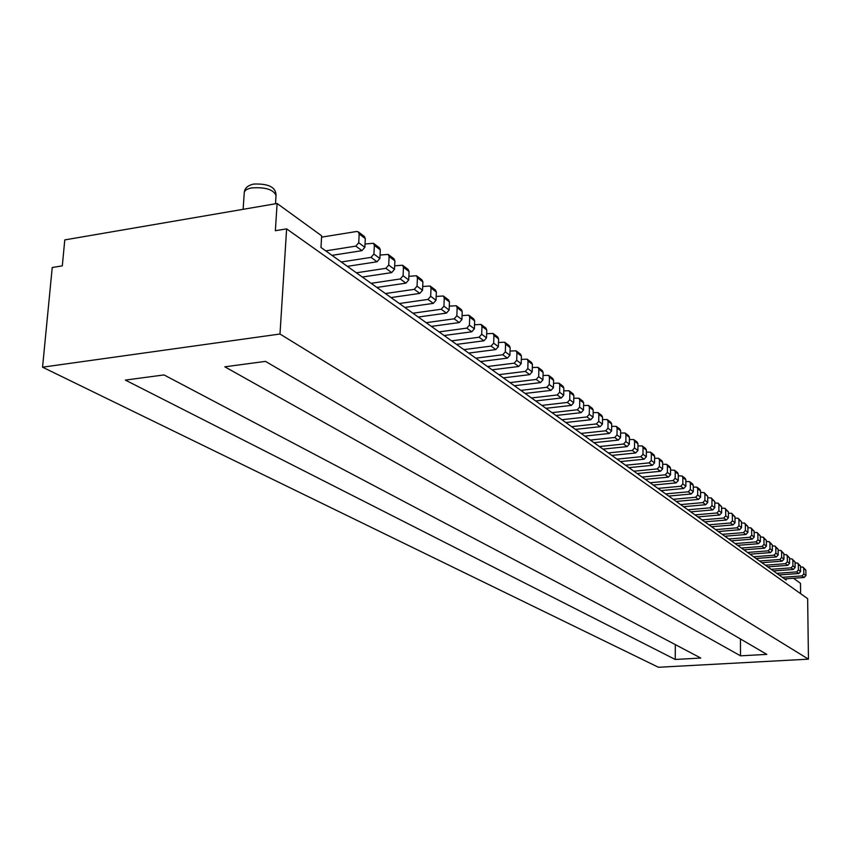 <?xml version="1.0" encoding="UTF-8"?>
<svg xmlns="http://www.w3.org/2000/svg" width="851" height="851" viewBox="0 0 851 851"><rect width="100%" height="100%" fill="white"/><g stroke="black" fill="none" stroke-linecap="round" stroke-linejoin="round"><path stroke-width="1.28" d="M800.61 593.679L800.483 583.318L793.494 578.255M786.175 578.776L786.186 580.063L320.976 247.481L321.646 235.812L277.118 203.495L64.793 239.897L62.304 265.852L52.23 267.522L42.55 367.185L658.44 667.269L808.45 659.163L279.99 334.017L42.55 367.185M277.118 203.495L275.362 230.727L286.617 228.866L279.99 334.017M325.72 250.875L355.814 246.12L358.728 242.748L359.186 233.972L358.239 231.844L364.366 236.45L365.302 238.578L364.856 247.311L361.962 250.662L331.996 255.353M321.572 237.152L356.59 231.493L358.239 231.844M800.525 566.968L803.025 567.16L805.865 570.138L805.94 575.553L804.174 577.489L784.548 578.893M782.356 577.318L802.036 575.904L803.801 573.968L803.738 568.532L803.025 567.16M776.803 573.351L796.621 571.904L798.408 569.947L798.344 564.479L797.632 563.085L800.514 566.106L800.578 571.564L798.791 573.51L779.037 574.946M795.068 562.894L797.632 563.085M808.45 659.163L807.652 598.668L286.617 228.866M125.352 380.089L675.237 659.461L700.777 658.046L164.03 374.929L125.352 380.089M265.48 361.377L224.824 366.813L740.519 655.834L766.815 654.376L265.48 361.377M675.237 659.461L675.311 644.611M740.519 655.834L740.455 638.973M771.155 569.308L791.111 567.84L792.919 565.862L792.855 560.341L792.132 558.947L795.057 562.011L795.121 567.5L793.323 569.468L773.421 570.936M789.526 558.756L792.132 558.947M783.888 554.554L786.547 554.735L789.515 557.83L789.579 563.373L787.76 565.362L767.719 566.851M765.4 565.202L785.516 563.692L787.335 561.703L787.271 556.15L786.547 554.735M778.154 550.278L780.867 550.459L783.877 553.586L783.931 559.181L782.112 561.181L761.911 562.702M759.56 561.022L779.814 559.49L781.654 557.479L781.601 551.873L780.867 550.459M772.314 545.917L775.091 546.097L778.144 549.278L778.197 554.905L776.357 556.926L756.007 558.479M753.614 556.777L774.016 555.203L775.867 553.171L775.814 547.523L775.091 546.097M766.368 541.491L769.208 541.661L772.304 544.885L772.346 550.554L770.495 552.597L749.997 554.182M747.561 552.448L768.123 550.842L769.985 548.799L769.942 543.098L769.208 541.661M760.326 536.981L763.219 537.151L766.357 540.406L766.4 546.129L764.528 548.193L743.88 549.81M741.402 548.044L762.113 546.406L763.996 544.342L763.953 538.598L763.219 537.151M754.167 532.386L757.124 532.556L760.315 535.853L760.358 541.63L758.464 543.704L737.657 545.363M735.136 543.566L756.007 541.885L757.901 539.8L757.869 534.013L757.124 532.556M747.891 527.716L750.912 527.875L754.156 531.226L754.188 537.045L752.284 539.14L731.317 540.832M728.754 539.002L749.784 537.289L751.699 535.183L751.667 529.343L750.912 527.875M741.508 522.961L744.593 523.11L747.891 526.503L747.923 532.375L745.997 534.492L724.861 536.226M722.254 534.354L743.444 532.609L745.38 530.481L745.348 524.599L744.593 523.11M735.009 518.11L738.157 518.259L741.508 521.706L741.529 527.62L739.593 529.758L718.297 531.524M715.638 529.62L736.998 527.833L738.945 525.695L738.923 519.759L738.157 518.259M728.382 513.174L731.605 513.313L734.998 516.812L735.019 522.78L733.062 524.929L711.606 526.737M708.894 524.801L730.424 522.982L732.381 520.812L732.371 514.823L731.605 513.313M721.627 508.143L724.924 508.281L728.382 511.823L728.392 517.844L726.414 520.025L704.788 521.865M702.022 519.897L723.722 518.025L725.701 515.844L725.69 509.802L724.924 508.281M714.755 503.026L718.127 503.154L721.627 506.739L721.637 512.813L719.648 515.015L697.841 516.908M695.033 514.887L716.904 512.983L718.893 510.781L718.893 504.686L718.127 503.154M707.734 497.803L711.191 497.92L714.755 501.569L714.755 507.696L712.744 509.919L690.767 511.845M687.895 509.792L709.947 507.845L711.957 505.611L711.957 499.463L711.191 497.92M700.586 492.484L704.117 492.591L707.745 496.293L707.734 502.473L705.713 504.717L683.555 506.685M680.63 504.6L702.852 502.611L704.894 500.356L704.894 494.154L704.117 492.591M693.299 487.059L696.905 487.155L699.809 489.346L700.596 490.91L700.586 497.144L698.533 499.409L676.205 501.43M673.226 499.303L695.629 497.261L697.682 494.984L697.692 488.729L696.905 487.155M685.863 481.528L689.555 481.623L692.512 483.847L693.31 485.432L693.288 491.718L691.225 494.005L668.705 496.08M665.673 493.899L688.257 491.814L690.331 489.516L690.352 483.198L689.555 481.623M678.279 475.879L682.066 475.964L685.076 478.241L685.874 479.836L685.853 486.187L683.768 488.495L661.067 490.612M657.961 488.4L680.736 486.261L682.832 483.942L682.864 477.56L682.066 475.964M670.545 470.124L674.418 470.199L677.492 472.518L678.29 474.124L678.258 480.538L676.151 482.879L653.27 485.038M650.111 482.772L673.067 480.592L675.183 478.251L675.215 471.816L674.418 470.199M662.652 464.252L666.62 464.316L669.758 466.688L670.556 468.305L670.514 474.773L668.397 477.134L645.313 479.358M642.09 477.049L665.248 474.805L667.375 472.443L667.418 465.944L666.62 464.316M654.589 458.264L658.653 458.317L661.855 460.731L662.663 462.37L662.621 468.901L660.472 471.284L637.197 473.55M633.91 471.199L657.259 468.912L659.408 466.508L659.461 459.955L658.653 458.317M646.366 452.147L650.526 452.189L653.802 454.657L654.61 456.306L654.557 462.891L652.387 465.306L628.921 467.635M625.559 465.231L649.111 462.88L651.281 460.465L651.345 453.849L650.526 452.189M637.963 445.913L642.228 445.935L645.569 448.456L646.388 450.115L646.324 456.774L644.133 459.21L620.464 461.582M617.039 459.136L640.782 456.732L642.984 454.285L643.048 447.605L642.228 445.935M629.389 439.531L633.75 439.552L637.165 442.116L637.984 443.796L637.92 450.509L635.708 452.977L611.837 455.413M608.327 452.913L632.282 450.456L634.506 447.977L634.58 441.233L633.75 439.552M620.624 433.021L625.102 433.021L628.581 435.648L629.41 437.34L629.325 444.126L627.102 446.615L603.019 449.115M599.444 446.552L623.602 444.031L625.847 441.531L625.932 434.723L625.102 433.021M611.667 426.372L616.262 426.362L619.815 429.042L620.645 430.744L620.56 437.595L618.305 440.116L594.019 442.68M590.36 440.063L614.741 437.478L616.996 434.946L617.092 428.074L616.262 426.362M602.508 419.575L607.22 419.543L610.858 422.287L611.699 424.011L611.592 430.925L609.327 433.478L584.818 436.106M581.084 433.436L605.678 430.776L607.954 428.223L608.061 421.277L607.22 419.543M593.147 412.639L597.987 412.586L601.71 415.384L602.551 417.128L602.434 424.117L600.136 426.691L575.414 429.383M571.595 426.649L596.413 423.936L598.721 421.341L598.838 414.331L597.987 412.586M583.584 405.533L588.552 405.47L592.349 408.331L593.2 410.086L593.073 417.15L590.754 419.756L565.809 422.511M561.905 419.724L586.935 416.937L589.275 414.309L589.392 407.225L588.552 405.47M573.797 398.279L578.893 398.183L582.786 401.119L583.637 402.885L583.499 410.022L581.148 412.661L555.98 415.49M551.991 412.639L577.255 409.778L579.605 407.129L579.744 399.97L578.893 398.183M563.788 390.854L569.021 390.747L573 393.736L573.851 395.524L573.702 402.736L571.34 405.406L545.938 408.31M541.853 405.384L567.34 402.449L569.723 399.768L569.872 392.534L569.021 390.747M553.533 383.258L558.916 383.12L562.979 386.194L563.841 387.992L563.692 395.279L561.288 397.981L535.662 400.959M531.481 397.97L557.203 394.96L559.618 392.247L559.777 384.939L558.916 383.12M543.044 375.482L548.576 375.334L552.735 378.472L553.607 380.291L553.437 387.652L551.012 390.386L525.141 393.439M520.876 390.386L546.831 387.29L549.267 384.546L549.438 377.163L548.576 375.334M532.311 367.526L537.992 367.345L542.257 370.568L543.119 372.408L542.938 379.833L540.491 382.61L514.387 385.748M510.004 382.62L536.215 379.44L538.672 376.663L538.864 369.196L537.992 367.345M521.312 359.388L527.152 359.175L531.513 362.473L532.396 364.324L532.194 371.844L529.716 374.642L503.366 377.876M498.888 374.663L525.333 371.408L527.822 368.589L528.024 361.047L527.152 359.175M510.036 351.048L516.046 350.803L520.525 354.176L521.397 356.058L521.195 363.654L518.684 366.494L492.08 369.802M487.495 366.526L514.195 363.175L516.717 360.324L516.929 352.686L516.046 350.803M498.495 342.506L504.675 342.23L509.26 345.687L510.143 347.58L509.919 355.261L507.387 358.133L480.528 361.547M475.826 358.186L502.781 354.739L505.324 351.846L505.558 344.134L504.675 342.23M486.655 333.741L493.016 333.443L497.718 336.985L498.601 338.9L498.367 346.665L495.803 349.58L468.688 353.08M463.869 349.633L491.091 346.091L493.665 343.166L493.91 335.368L493.016 333.443M474.518 324.774L481.06 324.433L485.878 328.06L486.783 329.997L486.517 337.847L483.921 340.804L456.551 344.4M451.615 340.868L479.092 337.23L481.698 334.262L481.964 326.38L481.06 324.433M462.061 315.572L468.805 315.2L473.752 318.923L474.656 320.87L474.379 328.816L471.752 331.805L444.105 335.507M439.042 331.89L466.795 328.135L469.433 325.135L469.709 317.157L468.805 315.2M449.285 306.137L456.242 305.722L461.306 309.541L462.21 311.509L461.923 319.54L459.263 322.572L431.351 326.38M426.149 322.667L454.179 318.817L456.849 315.764L457.147 307.7L456.242 305.722M436.169 296.446L443.339 295.988L448.541 299.914L449.445 301.903L449.137 310.03L446.445 313.104L418.256 317.029M412.926 313.211L441.233 309.243L443.924 306.158L444.254 297.988L443.339 295.988M422.702 286.51L430.095 286.01L435.435 290.031L436.35 292.042L436.02 300.265L433.297 303.381L404.821 307.424M399.353 303.509L427.936 299.424L430.67 296.286L431.01 288.032L430.095 286.01M408.874 276.309L416.501 275.756L421.979 279.894L422.904 281.926L422.543 290.244L419.798 293.404L391.035 297.563M385.407 293.542L414.288 289.34L417.054 286.159L417.415 277.798L416.501 275.756M394.662 265.831L402.523 265.225L408.161 269.469L409.086 271.533L408.714 279.947L405.927 283.149L376.865 287.436M371.1 283.309L400.268 278.968L403.066 275.756L403.459 267.288L402.523 265.225M380.046 255.066L388.173 254.406L393.96 258.768L394.896 260.842L394.492 269.373L391.673 272.618L362.313 277.032M356.388 272.799L385.865 268.32L388.694 265.055L389.109 256.491L388.173 254.406M365.026 244.003L373.419 243.28L379.365 247.769L380.301 249.864L379.886 258.491L377.025 261.789L347.368 266.342M341.272 261.991L371.047 257.374L373.919 254.055L374.355 245.386L373.419 243.28M251.694 187.911C265.278 186.997 273.384 189.486 276.022 195.39C275.99 188.986 271.554 183.444 253.928 184.05C247.896 185.252 244.673 188.092 244.269 192.581C244.588 190.369 247.056 188.816 251.694 187.911M361.962 250.662L355.814 246.12M364.856 247.311L358.728 242.748M359.186 233.972L365.302 238.578M804.174 577.489L802.036 575.904M805.94 575.553L803.801 573.968M803.738 568.532L805.865 570.138M798.791 573.51L796.621 571.904M800.578 571.564L798.408 569.947M793.323 569.468L791.111 567.84M795.121 567.5L792.919 565.862M792.855 560.341L795.057 562.011M787.76 565.362L785.516 563.692M789.579 563.373L787.335 561.703M787.271 556.15L789.515 557.83M782.112 561.181L779.814 559.49M783.931 559.181L781.654 557.479M781.601 551.873L783.877 553.586M776.357 556.926L774.016 555.203M778.197 554.905L775.867 553.171M775.814 547.523L778.144 549.278M770.495 552.597L768.123 550.842M772.346 550.554L769.985 548.799M769.942 543.098L772.304 544.885M764.528 548.193L762.113 546.406M766.4 546.129L763.996 544.342M763.953 538.598L766.357 540.406M758.464 543.704L756.007 541.885M760.358 541.63L757.901 539.8M757.869 534.013L760.315 535.853M752.284 539.14L749.784 537.289M754.188 537.045L751.699 535.183M751.667 529.343L754.156 531.226M745.997 534.492L743.444 532.609M747.923 532.375L745.38 530.481M745.348 524.599L747.891 526.503M739.593 529.758L736.998 527.833M741.529 527.62L738.945 525.695M738.923 519.759L741.508 521.706M733.062 524.929L730.424 522.982M735.019 522.78L732.381 520.812M732.371 514.823L734.998 516.812M726.414 520.025L723.722 518.025M728.392 517.844L725.701 515.844M725.69 509.802L728.382 511.823M719.648 515.015L716.904 512.983M721.637 512.813L718.893 510.781M718.893 504.686L721.627 506.739M712.744 509.919L709.947 507.845M714.755 507.696L711.957 505.611M711.957 499.463L714.755 501.569M705.713 504.717L702.852 502.611M707.734 502.473L704.894 500.356M704.894 494.154L707.745 496.293M698.533 499.409L695.629 497.261M700.586 497.144L697.682 494.984M697.692 488.729L700.596 490.91M691.225 494.005L688.257 491.814M693.288 491.718L690.331 489.516M690.352 483.198L693.31 485.432M683.768 488.495L680.736 486.261M685.853 486.187L682.832 483.942M682.864 477.56L685.874 479.836M676.151 482.879L673.067 480.592M678.258 480.538L675.183 478.251M675.215 471.816L678.29 474.124M668.397 477.134L665.248 474.805M670.514 474.773L667.375 472.443M667.418 465.944L670.556 468.305M660.472 471.284L657.259 468.912M662.621 468.901L659.408 466.508M659.461 459.955L662.663 462.37M652.387 465.306L649.111 462.88M654.557 462.891L651.281 460.465M651.345 453.849L654.61 456.306M644.133 459.21L640.782 456.732M646.324 456.774L642.984 454.285M643.048 447.605L646.388 450.115M635.708 452.977L632.282 450.456M637.92 450.509L634.506 447.977M634.58 441.233L637.984 443.796M627.102 446.615L623.602 444.031M629.325 444.126L625.847 441.531M625.932 434.723L629.41 437.34M618.305 440.116L614.741 437.478M620.56 437.595L616.996 434.946M617.092 428.074L620.645 430.744M609.327 433.478L605.678 430.776M611.592 430.925L607.954 428.223M608.061 421.277L611.699 424.011M600.136 426.691L596.413 423.936M602.434 424.117L598.721 421.341M598.838 414.331L602.551 417.128M590.754 419.756L586.935 416.937M593.073 417.15L589.275 414.309M589.392 407.225L593.2 410.086M581.148 412.661L577.255 409.778M583.499 410.022L579.605 407.129M579.744 399.97L583.637 402.885M571.34 405.406L567.34 402.449M573.702 402.736L569.723 399.768M569.872 392.534L573.851 395.524M561.288 397.981L557.203 394.96M563.692 395.279L559.618 392.247M559.777 384.939L563.841 387.992M551.012 390.386L546.831 387.29M553.437 387.652L549.267 384.546M549.438 377.163L553.607 380.291M540.491 382.61L536.215 379.44M542.938 379.833L538.672 376.663M538.864 369.196L543.119 372.408M529.716 374.642L525.333 371.408M532.194 371.844L527.822 368.589M528.024 361.047L532.396 364.324M518.684 366.494L514.195 363.175M521.195 363.654L516.717 360.324M516.929 352.686L521.397 356.058M507.387 358.133L502.781 354.739M509.919 355.261L505.324 351.846M505.558 344.134L510.143 347.58M495.803 349.58L491.091 346.091M498.367 346.665L493.665 343.166M493.91 335.368L498.601 338.9M483.921 340.804L479.092 337.23M486.517 337.847L481.698 334.262M481.964 326.38L486.783 329.997M471.752 331.805L466.795 328.135M474.379 328.816L469.433 325.135M469.709 317.157L474.656 320.87M459.263 322.572L454.179 318.817M461.923 319.54L456.849 315.764M457.147 307.7L462.21 311.509M446.445 313.104L441.233 309.243M449.137 310.03L443.924 306.158M444.254 297.988L449.445 301.903M433.297 303.381L427.936 299.424M436.02 300.265L430.67 296.286M431.01 288.032L436.35 292.042M419.798 293.404L414.288 289.34M422.543 290.244L417.054 286.159M417.415 277.798L422.904 281.926M405.927 283.149L400.268 278.968M408.714 279.947L403.066 275.756M403.459 267.288L409.086 271.533M391.673 272.618L385.865 268.32M394.492 269.373L388.694 265.055M389.109 256.491L394.896 260.842M377.025 261.789L371.047 257.374M379.886 258.491L373.919 254.055M374.355 245.386L380.301 249.864M798.344 564.479L800.514 566.106M243.109 209.325L244.269 192.581M275.479 203.772L276.022 195.39"/></g></svg>
